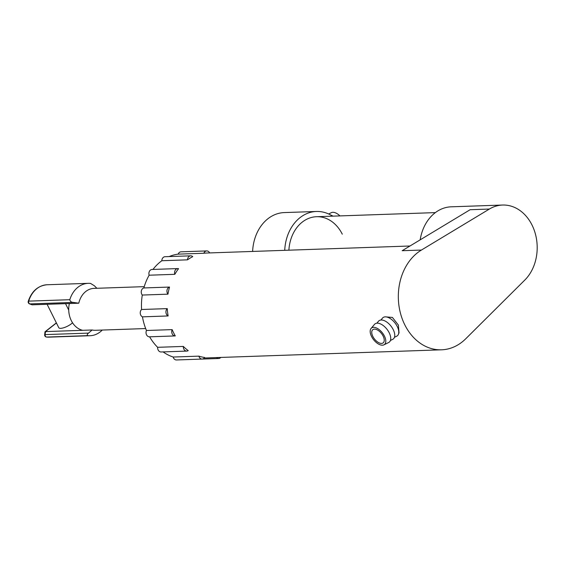 <?xml version="1.0" encoding="UTF-8"?>
<svg xmlns="http://www.w3.org/2000/svg" width="565" height="565" viewBox="0 0 565 565"><rect width="100%" height="100%" fill="white"/><g stroke="black" fill="none" stroke-linecap="round" stroke-linejoin="round"><path stroke-width="0.85" d="M380.874 320.037L382.512 318.088A11.575 6.144 51.9 0 1 397.237 326.478A11.575 6.144 51.9 0 1 396.722 336.189L394.441 337.319M376.862 323.187L378.493 321.245A11.575 6.144 51.9 0 1 393.226 329.628A11.575 6.144 51.9 0 1 392.703 339.346L390.429 340.469M371.071 328.456L374.482 324.395A11.575 6.144 51.9 0 1 389.207 332.785A11.575 6.144 51.9 0 1 388.692 342.496L383.939 344.841A10.481 5.565 51.9 0 1 371.565 336.493A10.481 5.565 51.9 0 1 371.071 328.456A10.481 5.565 51.9 0 1 384.412 336.048A10.481 5.565 51.9 0 1 383.939 344.841M183.83 349.092A4.195 3.312 88 0 0 186.768 351.091A4.195 3.312 88 0 0 188.209 350.611A52.418 41.415 -92 0 1 183.328 346.423A4.195 3.312 88 0 0 183.83 349.092M174.825 274.315A52.418 41.415 -92 0 1 178.547 268.679A4.195 3.312 88 0 0 177.742 268.58A4.195 3.312 88 0 0 174.825 274.315L149.139 275.204A52.418 41.415 88 0 0 143.849 287.945A4.195 3.312 88 0 0 141.766 294.252A4.195 3.312 88 0 0 142.281 295.05A52.418 41.415 88 0 0 141.582 309.5A4.195 3.312 88 0 0 140.756 315.108A4.195 3.312 88 0 0 142.451 316.845A52.418 41.415 88 0 0 146.462 330.497A4.195 3.312 88 0 0 146.547 334.819A4.195 3.312 88 0 0 149.492 336.818A4.195 3.312 88 0 0 149.605 336.811A52.418 41.415 88 0 0 157.642 347.313A4.195 3.312 88 0 0 158.143 349.975A4.195 3.312 88 0 0 161.082 351.974L186.768 351.091M199.219 357.073A4.195 3.312 88 0 0 202.157 359.072A4.195 3.312 88 0 0 204.643 357.483A52.418 41.415 -92 0 1 198.873 356.141A4.195 3.312 88 0 0 199.219 357.073M163.087 351.903A52.418 41.415 88 0 0 173.187 357.031A4.195 3.312 88 0 0 173.533 357.963A4.195 3.312 88 0 0 176.471 359.962L218.683 358.5A4.195 3.312 88 0 0 220.788 357.433M167.967 294.167A52.418 41.415 -92 0 1 169.535 287.062A4.195 3.312 88 0 0 167.452 293.362A4.195 3.312 88 0 0 167.967 294.167L142.281 295.05M168.137 315.955A52.418 41.415 -92 0 1 167.268 308.617A4.195 3.312 88 0 0 166.442 314.218A4.195 3.312 88 0 0 168.137 315.955L142.451 316.845M172.233 333.936A4.195 3.312 88 0 0 175.178 335.928A4.195 3.312 88 0 0 175.291 335.921A52.418 41.415 -92 0 1 173.632 332.834A52.418 41.415 -92 0 1 172.148 329.614A4.195 3.312 88 0 0 172.233 333.936M175.058 335.928L149.605 336.811M383.127 336.09A8.39 4.449 51.9 0 1 383.169 342.863A8.39 4.449 51.9 0 1 372.851 336.443A8.39 4.449 51.9 0 1 372.808 329.67A8.39 4.449 51.9 0 1 383.127 336.09M209.636 252.922A4.195 3.312 88 0 0 206.698 250.924A4.195 3.312 88 0 0 203.845 253.254A52.418 41.415 -92 0 1 206.769 253.021L409.971 246.001M187.516 259.844A52.418 41.415 -92 0 1 192.757 256.651A4.195 3.312 88 0 0 190.68 255.832A4.195 3.312 88 0 0 187.516 259.844L161.83 260.733A52.418 41.415 88 0 0 152.96 269.441M489.382 209.05L470.115 209.721L402.153 250.719L421.419 250.055L489.382 209.05A41.937 33.137 -92 0 1 502.603 205.038L451.23 206.811A41.937 33.137 88 0 0 420.169 239.85M502.603 205.038A41.937 33.137 -92 0 1 532.004 225.004A41.937 33.137 -92 0 1 524.793 280.078L465.68 338.831A52.418 41.415 88 0 1 441.562 349.806A52.418 41.415 88 0 1 404.808 324.854A52.418 41.415 88 0 1 421.419 250.055M398.671 333.357L399.052 333.06L398.389 325.073L392.407 317.431L385.726 316.866M173.187 357.031L198.873 356.141M157.642 347.313L183.328 346.423M203.845 253.254L178.159 254.137A52.418 41.415 88 0 0 169.154 256.574M143.849 287.945L169.535 287.062M141.582 309.5L167.268 308.617M146.462 330.497L172.148 329.614M177.742 268.58L152.056 269.47A4.195 3.312 88 0 0 149.139 275.204M190.68 255.832L164.994 256.715A4.195 3.312 88 0 0 161.83 260.733M206.698 250.924L181.012 251.813A4.195 3.312 88 0 0 178.159 254.137M216.501 357.581A4.195 3.312 88 0 0 218.683 358.5M339.953 215.901A10.481 5.565 -128.1 0 0 331.33 212.666L328.653 213.987M330.786 215.067A11.575 6.144 51.9 0 1 332.997 216.141M284.732 250.323A41.937 33.137 -92 0 1 316.379 211.472L284.266 212.581A41.937 33.137 88 0 0 252.619 251.432M316.379 211.472A41.937 33.137 -92 0 1 332.587 216.155M288.892 250.182A36.69 28.992 -92 0 1 316.555 216.713A36.69 28.992 -92 0 1 342.284 234.178M88.514 333.11C87.165 334.162 86.897 335.003 87.723 335.638L46.62 337.058A2.098 1.66 -92 0 1 45.101 334.607L88.514 333.11L92.13 329.988A20.969 16.569 88 0 0 95.421 330.292L145.678 328.555M92.13 329.988L82.716 330.313A20.969 16.569 -92 0 1 69.361 303.525L78.775 303.2A20.969 16.569 -92 0 1 85.795 291.476A20.969 16.569 -92 0 1 93.974 288.383L144.23 286.646M87.723 335.638A26.209 20.707 88 0 0 90.04 335.723A26.209 20.707 88 0 0 100.266 331.853A26.209 20.707 88 0 0 102.279 330.052M72.532 322.792A8.39 2.571 153.5 0 1 60.688 328.336A8.39 2.571 153.5 0 1 58.767 327.686L47.107 304.295M45.836 331.902L45.475 331.599L45.101 334.607L44.656 334.713A2.098 2.098 0 0 0 46.514 337.051A2.098 1.278 96.1 0 1 46.118 336.902M82.716 330.313L45.475 331.599L82.716 330.313M32.113 304.81L29.5 303.871A2.098 1.215 -68.9 0 0 29.797 303.913L32.113 304.81L69.361 303.525M69.806 299.704C70.152 301.399 71.289 302.303 73.217 302.416L29.797 303.913A2.098 1.66 88 0 1 28.709 301.124L69.806 299.704A26.209 20.707 -92 0 1 88.232 283.333A26.209 20.707 -92 0 1 90.555 283.418L94.397 285.791L96.869 288.284M78.775 303.2L73.217 302.416M46.62 337.058A26.209 20.707 88 0 0 48.943 337.143L46.514 337.051A2.098 1.278 96.1 0 0 46.62 337.058M56.429 322.996L45.475 331.599M28.25 301.3A2.098 0.516 17 0 1 28.709 301.124A26.209 20.707 88 0 1 47.135 284.753C38.032 285.629 31.739 291.137 28.25 301.3A2.098 2.098 0 0 0 29.5 303.871M175.178 335.928L149.492 336.818M204.269 358.005L441.562 349.806M45.214 331.62L56.366 322.869M68.718 310.051L65.533 303.659M48.943 337.143L90.04 335.723M45.031 331.697L44.656 334.713M88.232 283.333L47.135 284.753M435.375 212.61L316.555 216.713"/></g></svg>
